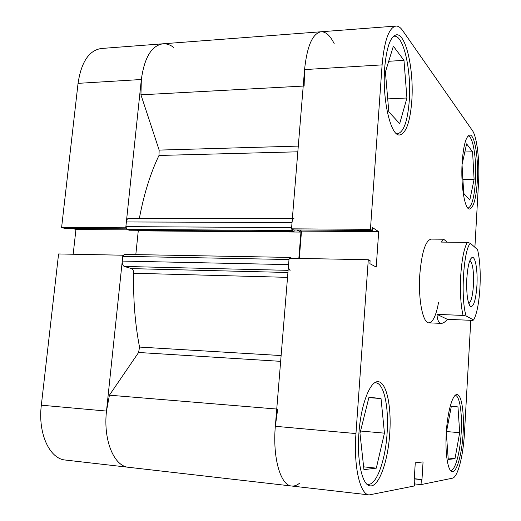 <?xml version="1.0" encoding="UTF-8"?>
<svg xmlns="http://www.w3.org/2000/svg" width="521" height="521" viewBox="0 0 521 521"><rect width="100%" height="100%" fill="white"/><g stroke="black" fill="none" stroke-linecap="round" stroke-linejoin="round"><path stroke-width="0.78" d="M173.786 47.47C170.217 44.78 166.583 43.562 162.884 43.803C151.572 45.62 144.395 57.518 141.347 79.505L78.052 83.353L61.615 227.416L125.756 227.814L141.347 79.505L140.937 94.822L159.152 150.094L298.292 146.101M123.06 255.212L58.586 253.955L41.335 405.195L106.492 411.069L122.884 255.153M280.65 361.346L138.599 352.483L109.417 395.185L106.492 411.069C103.106 440.291 114.04 466.406 128.648 467.304L131.396 467.37M106.492 411.069C103.106 440.291 114.04 466.406 128.648 467.304L65.457 460.05C49.638 458.988 37.766 433.505 41.335 405.195M72.92 228.504L75.942 229.507L73.174 254.228M61.615 227.416L64.747 228.445L126.297 228.856M78.052 83.353C81.283 61.973 89.032 50.355 101.302 48.492L162.884 43.803C151.572 45.62 144.395 57.518 141.347 79.505M128.225 229.878L75.942 229.507M455.191 395.387L455.191 395.387C459.652 395.419 462.368 413.212 461.183 432.677C460.154 452.658 455.12 471.231 450.522 470.443L450.522 470.443M374.54 382.909L375.758 382.831C383.925 383.059 388.992 407.077 387.103 433.133C385.494 460.141 376.481 485.637 367.924 484.302L366.719 484.002M393.355 36.392L394.247 36.223C403.69 34.9 411.57 71.344 409.265 100.84C407.624 121.224 403.69 132.217 397.464 133.819L396.579 133.747M468.027 136.014C473.035 135.486 476.8 159.602 475.439 180.95C474.273 197.72 471.765 206.791 467.917 208.159M358.897 433.55C356.761 461.385 362.356 485.728 370.197 485.865C378.923 487.22 388.106 461.026 389.741 433.335C391.662 406.614 386.517 381.971 378.2 381.737C370.294 380.382 360.779 404.543 358.897 433.55M446.282 432.944C444.98 453.557 447.936 471.655 452.287 471.577C456.969 472.384 462.094 453.309 463.143 432.827C464.354 412.866 461.599 394.618 457.06 394.592C452.703 393.72 447.435 411.72 446.282 432.944M462.14 162.598C460.649 185.509 464.804 209.956 469.636 209.051C473.569 207.71 476.135 198.41 477.334 181.139C478.721 159.192 474.878 134.398 469.766 135.05C465.976 136.144 463.436 145.326 462.14 162.598M384.674 68.01C382.101 100.195 390.926 136.769 399.75 134.952C406.093 133.304 410.105 122.018 411.779 101.1C414.13 70.869 406.126 33.468 396.501 34.809C390.476 36.177 386.53 47.242 384.674 68.01M438.519 302.629C436.103 315.615 432.892 322.356 428.894 322.838C422.876 323.404 418.07 299.308 419.802 274.606C421.73 252.372 425.501 240.533 431.121 239.1L443.651 239.224L441.398 242.089L467.246 242.376L470.3 243.216C463.358 250.497 460.505 299.308 466.165 316L463.058 315.413C460.707 305.046 459.932 291.773 460.733 275.596C461.801 259.653 463.97 248.576 467.246 242.376M277.686 409.122L275.329 426.295C272.503 457.874 280.624 485.611 291.682 486.021C280.624 485.611 272.503 457.874 275.329 426.295L289.103 258.247L368.288 259.719L355.96 433.57C353.44 466.275 360.037 494.768 369.174 494.917L414.469 485.943L414.788 480.85L414.13 480.974L415.27 462.824L423.059 461.906L421.977 479.522L421.352 479.633L421.046 484.602L452.423 478.2C457.777 477.412 463.293 455.693 464.472 432.814L470.795 320.304M368.288 259.719L370.105 260.715L369.897 263.678L376.221 267.071L378.695 231.656L372.45 227.553L372.241 230.49L370.444 229.325L382.108 64.878C384.303 40.573 388.913 27.639 395.94 26.063C398.233 25.933 400.46 27.411 402.622 30.505L472.404 130.537C477.086 136.938 479.815 161.341 478.532 182.604L474.898 247.293M414.599 483.905L421.046 484.602M299.301 258.436L301.503 231.109L299.406 230.002M372.241 230.49L293.694 229.969L291.513 228.836L304.564 69.586C307.058 46.03 312.567 33.422 321.086 31.761C312.567 33.422 307.058 46.03 304.564 69.586L304.121 86.03M370.444 229.325L291.513 228.836M414.273 478.701L421.977 479.522M414.26 478.884L421.352 479.633M414.143 480.779L414.788 480.85M301.503 231.109L378.695 231.656M462.029 164.714L466.614 143.848L472.58 151.806L474.097 179.328L469.818 200.012L463.729 193.382L462.029 164.734M474.097 179.328L462.908 179.478M472.58 151.806L464.823 151.995M399.685 123.64L388.809 111.794L385.41 71.957L393.368 46.193L403.977 60.338L406.921 98L399.685 123.64M406.921 98L387.709 98.899M403.977 60.338L388.705 61.289M376.312 468.145L363.938 469.636L359.978 433.303L368.972 397.236L381.033 398.552L384.446 433.146L376.312 468.145L363.632 466.836M384.446 433.146L360.545 431.023M381.033 398.552L368.868 397.64M448.249 459.483L446.308 432.769L451.349 406.198L457.966 406.921L459.691 432.684L455.002 458.669L448.249 459.483M455.002 458.669L448.138 458.011M459.691 432.684L446.536 431.551M457.966 406.921L451.303 406.413M466.829 278.422C467.695 266.452 469.401 259.491 471.961 257.543C475.308 255.544 477.861 270.555 476.923 285.586C475.862 299.783 473.771 306.784 470.652 306.595C467.584 303.339 466.308 293.948 466.829 278.422M468.783 303.6C471.153 301.906 472.703 295.733 473.446 285.091C473.915 271.48 472.742 263.261 469.935 260.435M428.894 322.838L441.267 323.378C443.084 323.359 445.129 322.011 447.396 319.334L472.449 320.376L473.654 319.998C476.897 313.837 478.994 303.079 479.945 287.729C480.694 272.275 479.9 259.588 477.575 249.67L470.3 243.216M441.267 323.378C438.741 323.092 437.321 320.089 436.995 314.371L463.058 315.413M447.252 242.154L443.651 239.224M473.654 319.998L466.165 316M447.396 319.334L436.995 314.371M369.174 494.917L291.682 486.021C294.45 486.301 297.224 485.246 299.992 482.843M303.209 86.076L140.937 94.822M287.533 277.354L133.715 273.251C133.096 299.23 135.037 323.841 139.53 347.071L281.125 355.563M297.823 151.806L158.983 155.46C150.497 173.102 143.972 194.02 139.4 218.208L292.359 218.488M291.643 228.908L292.366 230.536L126.903 229.396L125.88 226.642L291.617 227.579L292.027 222.532L126.375 221.953C126.714 219.641 127.534 218.403 128.837 218.24L292.353 218.54M292.366 230.536L294.065 231.409L294.183 229.969M296.963 229.989L300.956 232.073L298.833 258.429M291.877 258.299L290.002 257.42L289.259 258.247M288.113 270.34L124.324 266.452C122.806 265.723 122.122 263.926 122.259 261.073L122.761 256.332L288.999 259.517L288.582 264.616C288.452 267.69 288.96 269.611 290.099 270.392M334.241 43.771C330.242 35.636 325.859 31.631 321.086 31.761L162.884 43.803M293.929 218.54C292.939 218.716 292.307 220.044 292.027 222.532M126.903 229.396L129.156 230.217L294.065 231.409M125.88 226.642L126.375 221.953M158.983 155.46L159.152 150.094M138.599 352.483L139.53 347.071M133.715 273.251C133.676 270.757 132.998 269.22 131.683 268.628L287.937 272.483M124.324 266.452L131.683 268.628M122.761 256.332L124.272 254.424M136.684 230.269L138.267 230.855L135.812 254.606M276.742 409.044L109.417 395.185M300.956 232.073L138.267 230.855M275.329 426.295L355.96 433.57M382.108 64.878L304.564 69.586M122.259 261.073L288.582 264.616M375.758 382.831L374.762 382.759M394.247 36.223L393.479 36.281M395.94 26.063L321.086 31.761M397.464 133.819L396.702 133.845M367.924 484.302L366.914 484.191M470.854 258.637L471.961 257.543M469.603 305.449L470.652 306.595M291.682 486.021L128.648 467.304M124.063 254.391L290.002 257.42"/></g></svg>
